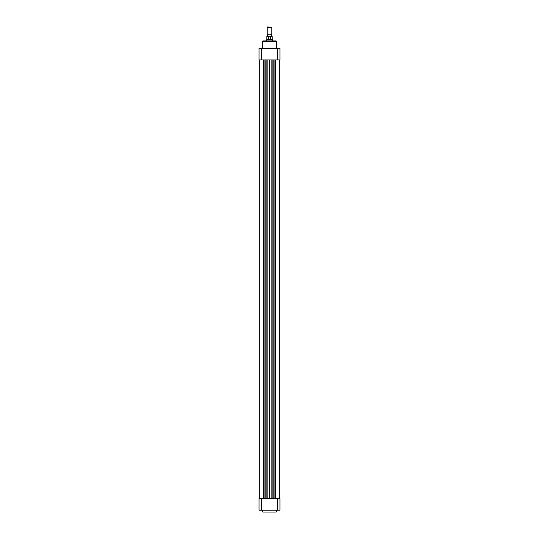 <?xml version="1.0" encoding="UTF-8"?>
<svg xmlns="http://www.w3.org/2000/svg" width="539" height="539" viewBox="0 0 539 539"><rect width="100%" height="100%" fill="white"/><g stroke="black" fill="none" stroke-linecap="round" stroke-linejoin="round"><path stroke-width="0.81" d="M263.039 40.89L275.961 40.89A0.465 0.465 0 0 1 276.426 41.355L262.574 41.355A0.465 0.465 0 0 1 263.039 40.89M276.426 48.321L276.426 41.355M262.574 48.321L262.574 41.355M261.718 59.944L259.043 59.944L259.043 48.321L261.718 48.321L261.718 59.944L277.282 59.944L277.282 48.321L261.718 48.321M277.282 48.321L279.957 48.321L279.957 59.944L277.282 59.944M276.19 512.05L262.81 512.05M262.574 510.19L262.574 511.821M276.426 510.19L276.426 511.821M277.282 498.575L279.957 498.575L279.957 510.19L277.282 510.19L277.282 498.575L261.718 498.575L261.718 510.19L277.282 510.19M261.718 510.19L259.043 510.19L259.043 498.575L261.718 498.575M267.499 26.95L271.824 27.273L267.176 27.273L267.499 26.95M271.824 34.759L267.176 34.759L271.824 34.759L271.824 27.273M266.711 40.89L266.711 39.61L272.289 39.61L272.175 36.477L270.733 36.477L270.733 39.495L270.733 36.477L267.061 36.241M266.711 39.61L272.175 39.495M270.079 36.241L271.939 36.241L271.427 36.241L271.427 35.082M268.267 39.495L268.267 36.477M259.272 498.575L259.272 59.944M275.416 498.575L275.416 59.944L275.416 498.575M274.924 498.575L274.924 59.944M269.5 498.575L269.5 59.944M264.076 498.575L264.076 59.944M263.584 498.575L263.584 59.944M273.846 498.575L273.846 59.944M272.828 498.575L272.828 59.944M271.878 498.575L271.878 59.944M267.122 498.575L267.122 59.944M266.172 498.575L266.172 59.944M265.154 498.575L265.154 59.944M267.573 36.241L267.573 35.082M267.176 34.759L267.176 27.273M266.825 39.495L266.825 36.477M272.289 40.89L272.289 39.61M279.728 498.575L279.728 59.944"/></g></svg>
